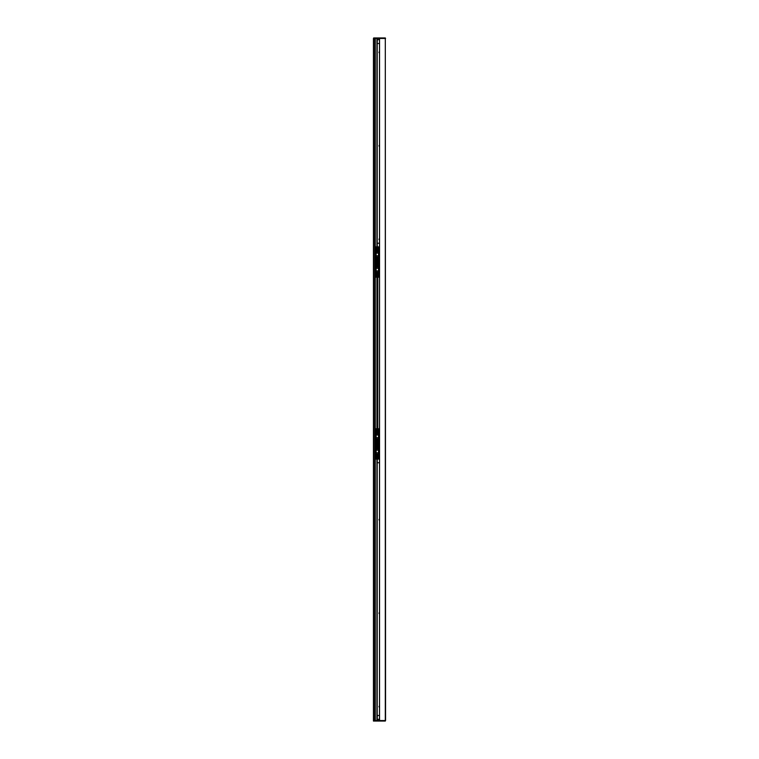 <?xml version="1.0" encoding="UTF-8"?>
<svg xmlns="http://www.w3.org/2000/svg" width="759" height="759" viewBox="0 0 759 759"><rect width="100%" height="100%" fill="white"/><g stroke="black" fill="none" stroke-linecap="round" stroke-linejoin="round"><path stroke-width="1.14" d="M379.5 707.293A0.674 0.674 0 0 1 379.5 706.003M379.5 613.822A0.674 0.674 0 0 1 379.5 612.532M379.5 520.351A0.674 0.674 0 0 1 379.5 519.061M379.5 239.939A0.674 0.674 0 0 1 379.5 238.649M379.5 146.468A0.674 0.674 0 0 1 379.5 145.178M379.5 52.997A0.674 0.674 0 0 1 379.5 51.707M373.694 37.95L373.437 38.453L374.889 38.453L374.889 720.547L373.437 720.547L373.437 721.05L373.437 38.453L385.563 38.453L385.306 37.95L385.563 720.547L373.694 720.547L373.694 37.95L385.306 37.95M374.955 720.547L374.955 38.453M377.783 272.13L377.783 433.816M377.783 312.936L377.659 272.13M377.783 316.674L377.783 348.552M377.783 351.91L377.716 350.639M377.783 315.156L377.716 313.012M377.659 433.816L377.783 393.02M377.716 355.316L377.783 354.036M377.716 392.944L377.783 390.79M377.403 348.808L377.659 350.07L377.403 348.808M377.659 309.852L377.659 311.114M377.403 355.876L377.659 357.138L377.403 355.876M377.659 394.832L377.659 396.094M377.83 272.13L377.83 277.187L378.921 277.187L378.921 246.874L379.5 246.874M378.921 246.874L377.83 246.874L377.83 251.922M377.83 256.978L377.83 267.083M379.5 277.187L378.921 277.187M378.589 246.998L378.589 277.063M378.845 246.998L378.845 277.063M376.141 253.089L378.513 253.155L376.141 253.089L376.141 251.922L378.513 251.922L378.513 253.089M378.513 253.155L378.513 255.745L376.141 255.745L376.141 253.155M376.141 255.745L378.513 255.745M378.513 255.811L378.513 256.978L376.141 256.978L376.141 255.811M376.141 268.25L378.513 268.316L376.141 268.25L376.141 267.083L378.513 267.083L378.513 268.25M378.513 268.316L378.513 270.906L376.141 270.906L376.141 268.316M376.141 270.906L378.513 270.906M378.513 270.972L378.513 272.13L376.141 272.13L376.141 270.972M375.809 246.998L375.809 277.063M376.066 246.998L376.066 277.063M376.825 251.922L376.825 246.874L375.733 246.874L375.733 277.187L374.955 277.187M374.955 246.874L375.733 246.874M376.749 272.13L376.749 277.187L376.825 272.13M376.825 267.083L376.825 256.978M376.749 277.187L375.885 277.187M377.783 256.978L377.783 267.083M377.603 256.978L377.603 259.502M377.603 264.559L377.603 267.083M377.783 263.164L377.403 260.517M377.403 263.164L377.527 260.384M377.83 454.024L377.83 459.081L378.921 459.081L378.921 428.759L379.5 428.759M378.921 428.759L377.83 428.759L377.83 433.816M377.83 438.863L377.83 448.967M379.5 459.081L378.921 459.081M378.589 428.892L378.589 458.948M378.845 428.892L378.845 458.948M376.141 434.983L378.513 435.049L376.141 434.983L376.141 433.816L378.513 433.816L378.513 434.983M378.513 435.049L378.513 437.639L376.141 437.639L376.141 435.049M376.141 437.639L378.513 437.639M378.513 437.706L378.513 438.863L376.141 438.863L376.141 437.706M376.141 450.134L378.513 450.201L376.141 450.134L376.141 448.967L378.513 448.967L378.513 450.134M378.513 450.201L378.513 452.791L376.141 452.791L376.141 450.201M376.141 452.791L378.513 452.791M378.513 452.857L378.513 454.024L376.141 454.024L376.141 452.857M375.809 428.892L375.809 458.948M376.066 428.892L376.066 458.948M374.955 428.759L375.733 428.759L375.733 459.081L376.825 459.081L376.825 454.024M376.066 428.759L376.749 428.759L376.749 433.816M376.825 433.816L376.749 428.759M375.733 459.081L374.955 459.081M376.825 448.967L376.825 438.863M377.783 438.863L377.783 448.967M377.603 438.863L377.603 441.396M377.603 446.444L377.603 448.967M377.527 445.561L377.527 442.279L377.403 445.438M377.27 251.922L377.27 243.212L379.5 243.212M379.5 462.743L377.27 462.743L377.27 454.024M377.327 39.715L377.204 43.51L377.327 39.715L379.5 39.715M379.5 43.51L377.327 43.51M377.327 715.49L377.204 719.285L377.327 715.49L379.5 715.49M379.5 719.285L377.327 719.285M385.306 721.05L385.563 720.547L385.306 721.05L373.694 721.05M379.5 38.453L379.5 720.547M379.547 38.453L385.306 38.453L385.306 720.547L379.547 720.547L379.547 38.453M376.967 720.547L376.967 454.024M376.967 448.967L376.967 438.863M376.967 433.816L376.967 272.13M376.967 267.083L376.967 256.978M376.967 251.922L376.967 38.453M376.919 38.453L376.919 251.922M376.919 256.978L376.919 267.083M376.919 272.13L376.919 433.816M376.919 438.863L376.919 448.967M376.919 454.024L376.919 720.547M375.259 38.453L375.259 246.874M375.259 277.187L375.259 428.759M375.259 459.081L375.259 720.547M377.906 277.187L377.906 272.13M377.906 267.083L377.906 256.978M377.906 251.922L377.906 246.874M376.749 246.874L376.749 251.922M376.749 256.978L376.749 267.083M377.555 256.978L377.555 260.384M377.555 263.667L377.555 267.083M377.906 459.081L377.906 454.024M377.906 448.967L377.906 438.863M377.906 433.816L377.906 428.759M376.749 438.863L376.749 448.967M376.749 454.024L376.749 459.081M377.555 438.863L377.555 442.279M377.555 445.561L377.555 448.967M377.204 38.453L377.204 39.715M377.204 43.51L377.204 251.922M377.204 256.978L377.204 267.083M377.204 272.13L377.204 433.816M377.204 438.863L377.204 448.967M377.204 454.024L377.204 715.49M377.204 719.285L377.204 720.547M377.716 389.272L377.716 357.717M377.479 38.709L377.479 39.715M377.479 720.291L377.479 719.285"/></g></svg>
